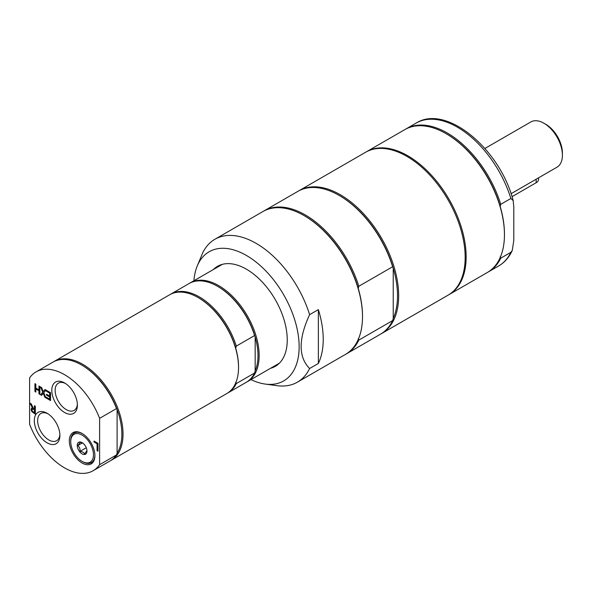 <?xml version="1.0" encoding="UTF-8"?>
<svg xmlns="http://www.w3.org/2000/svg" width="592" height="592" viewBox="0 0 592 592"><rect width="100%" height="100%" fill="white"/><g stroke="black" fill="none" stroke-linecap="round" stroke-linejoin="round"><path stroke-width="0.89" d="M270.5 368.32A57.75 33.344 -120 0 0 275.287 366.352A57.75 33.344 -120 0 0 284.138 320.072A57.75 33.344 -120 0 0 246.413 269.182A57.75 33.344 -120 0 0 217.538 266.326A57.75 33.344 -120 0 0 213.438 269.486M250.949 379.605A74.562 43.046 -120 0 0 265.223 384.067A74.562 43.046 -120 0 0 298.264 335.227A74.562 43.046 -120 0 0 246.413 255.455A74.562 43.046 -120 0 0 197.166 266.178A74.562 43.046 -120 0 0 193.887 280.771M309.609 314.678L318.363 309.623L318.363 363.466L309.609 368.52C298.316 357.094 298.316 339.142 309.609 314.678A82.503 47.634 -120 0 0 256.136 243.364A82.503 47.634 -120 0 0 214.889 239.279A82.503 47.634 -120 0 0 202.664 252.932L197.166 266.178M265.223 384.067L276.952 385.666A82.503 47.634 -120 0 0 297.384 382.173A82.503 47.634 -120 0 0 309.609 368.52M448.573 294.875A82.503 47.634 -120 0 0 449.062 294.601A82.503 47.634 -120 0 0 461.708 228.497A82.503 47.634 -120 0 0 407.807 155.792A82.503 47.634 -120 0 0 366.559 151.707A82.503 47.634 -120 0 0 366.078 151.996M449.062 294.601L487.364 272.483A82.503 47.634 -120 0 0 504.451 234.721A82.503 47.634 -120 0 0 446.116 133.681L446.116 133.681A82.503 47.634 -120 0 0 404.869 129.589L366.559 151.707M504.451 234.721L504.451 234.047A81.674 47.153 -120 0 0 500.173 206.386A81.674 47.153 -120 0 0 446.701 134.014L446.116 133.681M500.173 206.386L500.758 204.314L510.866 198.483L513.175 200.607L513.789 206.911L513.789 240.522L512.243 250.512L510.866 252.325L500.758 258.156L500.173 256.765M487.949 272.142A82.503 47.634 -120 0 0 488.533 271.809A82.503 47.634 -120 0 0 500.758 258.156M500.758 204.314A82.503 47.634 -120 0 0 406.038 128.915A82.503 47.634 -120 0 0 405.453 129.263M318.363 363.466A82.503 47.634 -120 0 0 318.363 309.623M297.384 382.173L345.417 354.438A82.503 47.634 -120 0 0 362.504 316.676A82.503 47.634 -120 0 0 304.17 215.636A82.503 47.634 -120 0 0 262.915 211.544L214.889 239.279M381.581 333.555L448.085 295.164A82.503 47.634 -120 0 0 460.731 229.052A82.503 47.634 -120 0 0 406.837 156.355A82.503 47.634 -120 0 0 365.59 152.27L299.086 190.668A82.503 47.634 60 0 1 362.659 212.765A82.503 47.634 60 0 1 398.668 295.793A82.503 47.634 60 0 1 381.581 333.555A82.503 47.634 60 0 1 380.996 333.888M298.509 191.009A82.503 47.634 60 0 1 299.086 190.668M346.586 353.764L380.419 334.228A82.503 47.634 -120 0 0 392.644 320.583L358.811 340.111A82.503 47.634 60 0 1 346.586 353.764A82.503 47.634 60 0 1 345.994 354.097M358.811 340.111L358.227 338.72M362.504 316.676L362.504 316.002A81.674 47.153 60 0 0 358.227 288.341L358.811 286.269L392.644 266.74A82.503 47.634 -120 0 0 339.172 195.427A82.503 47.634 -120 0 0 297.917 191.342L264.084 210.87A82.503 47.634 60 0 1 358.811 286.269M304.17 215.636L304.754 215.969A81.674 47.153 60 0 1 358.227 288.341M339.172 195.427L339.756 195.76A81.674 47.153 60 0 1 393.229 268.132A81.674 47.153 60 0 1 397.506 295.793A81.674 47.153 60 0 1 393.229 318.511L392.644 320.583M263.507 211.218A82.503 47.634 60 0 1 264.084 210.87M392.644 266.74L393.229 268.132L393.229 318.511M94.89 455.218A17.087 9.864 60 0 1 82.813 461.79L82.103 461.383A16.088 9.287 60 0 1 70.729 441.684A16.088 9.287 60 0 1 82.103 435.113A16.088 9.287 60 0 1 93.477 454.819A16.088 9.287 60 0 1 82.103 461.383M70.729 441.684L70.729 440.862A17.087 9.864 60 0 1 82.466 433.692M69.308 440.862A18.093 10.441 -120 0 0 82.103 463.018A18.093 10.441 -120 0 0 94.898 455.633A18.093 10.441 -120 0 0 82.103 433.477A18.093 10.441 -120 0 0 69.308 440.862M99.604 464.69L99.604 418.337A57.061 32.945 -120 0 0 36.068 371.887A57.061 32.945 -120 0 0 29.6 377.918L29.6 424.279A57.061 32.945 -120 0 0 93.129 470.721A57.061 32.945 -120 0 0 99.604 464.69L116.52 454.922L117.105 453.206A56.24 32.471 -120 0 0 117.105 409.62L117.105 453.206M34.306 420.653A18.093 10.441 -120 0 0 47.101 442.816A18.093 10.441 -120 0 0 59.896 435.423A18.093 10.441 -120 0 0 47.101 413.268A18.093 10.441 -120 0 0 34.306 420.653M35.32 406.253L35.32 414.111L31.835 411.684L31.065 409.523L31.635 408.154L32.471 408.029L30.051 403.211L31.228 403.892L33.381 408.258L34.417 408.857L34.417 405.735L35.32 406.253M45.887 397.868L44.851 397.269L43.231 393.258L41.581 395.375L40.604 394.812L42.728 392.17L40.604 386.953L41.64 387.553L43.29 391.645L44.985 389.484L45.954 390.047L43.793 392.733L45.887 397.868M46.524 395.153L46.524 394.22L49.654 396.026L49.654 393.11L46.302 391.171L46.302 390.246L50.557 392.703L50.557 400.562L46.302 398.105L46.302 397.173L49.654 399.112L49.654 396.958L46.524 395.153L46.716 394.331M39.871 394.39L38.968 393.872L38.968 390.787L35.838 388.981L35.838 392.059L34.935 391.541L34.935 383.683L35.838 384.201L35.838 388.049L38.968 389.862L38.968 386.014L39.871 386.532L39.871 394.39M97.058 450.682L97.058 443.756L94.017 442.002L94.017 441.07L97.961 443.349L97.961 451.208L97.058 450.682L97.251 443.645L94.217 441.884L94.217 441.181M51.807 390.343A18.093 10.441 -120 0 0 64.602 412.498A18.093 10.441 -120 0 0 77.397 405.113A18.093 10.441 -120 0 0 64.602 382.957A18.093 10.441 -120 0 0 51.807 390.343M59.866 434.417A15.74 9.087 60 0 1 56.632 440.707A15.74 9.087 60 0 1 44.504 436.496A15.74 9.087 60 0 1 37.636 420.653A15.74 9.087 60 0 1 40.9 413.453A15.74 9.087 60 0 1 47.959 413.801M77.367 404.107A15.74 9.087 60 0 1 74.133 410.397A15.74 9.087 60 0 1 62.005 406.179A15.74 9.087 60 0 1 55.137 390.343A15.74 9.087 60 0 1 58.401 383.142A15.74 9.087 60 0 1 65.46 383.49M97.961 450.978L97.251 450.571M32.471 408.029L30.407 403.418M35.32 413.889L32.027 411.573L31.258 409.405L31.739 408.103M34.417 408.857L34.61 405.846M34.417 412.683L34.417 409.731L32.39 408.968L32.005 409.982L32.434 411.277L34.417 412.683L34.61 409.62L32.538 408.887M41.699 395.219L40.796 394.701L42.927 392.059L40.915 387.138M45.769 397.572L45.051 397.158L43.231 393.258M43.29 391.645L45.051 389.529M49.654 396.026L49.846 392.999L46.494 391.06L46.494 390.357M49.654 399.112L49.846 396.847L46.716 395.042M50.557 400.34L46.494 397.987L46.494 397.284M35.838 391.837L35.128 391.43L35.128 383.794M39.871 394.168L39.161 393.761L39.161 390.676L35.838 388.981M38.968 389.862L39.161 386.125M99.604 418.337L116.52 408.569L117.105 409.62A56.24 32.471 -120 0 0 82.103 365.286L81.518 364.946A57.061 32.945 -120 0 0 52.991 362.119L36.068 371.887M116.52 408.569A57.061 32.945 -120 0 0 81.518 364.946M93.129 470.721L110.053 460.953A57.061 32.945 -120 0 0 116.52 454.922M110.63 460.606A57.061 32.945 -120 0 0 111.215 460.28A57.061 32.945 -120 0 0 119.961 414.555A57.061 32.945 -120 0 0 82.688 364.272A57.061 32.945 -120 0 0 54.153 361.446A57.061 32.945 -120 0 0 53.576 361.793M111.215 460.28L226.721 393.599A57.061 32.945 -120 0 0 238.539 367.477L238.539 366.803A56.24 32.471 -120 0 0 235.72 348.192L236.304 346.105L254.582 335.553A57.061 32.945 -120 0 0 217.634 286.358A57.061 32.945 -120 0 0 189.107 283.531L170.829 294.091A57.061 32.945 -120 0 0 170.252 294.431M254.582 335.553L255.167 336.966A56.24 32.471 -120 0 0 218.219 286.698L217.634 286.358M236.304 346.105A57.061 32.945 -120 0 0 170.829 294.091M235.72 348.192A56.24 32.471 -120 0 0 198.771 297.924L198.194 297.591A57.061 32.945 -120 0 0 169.66 294.764L54.153 361.446M255.167 370.925A56.24 32.471 -120 0 0 255.167 336.966L255.167 370.925L254.582 373.012L236.304 383.564L235.72 382.151M246.746 382.025A57.061 32.945 -120 0 0 247.33 381.692A57.061 32.945 -120 0 0 259.148 355.57A57.061 32.945 -120 0 0 234.247 298.146A57.061 32.945 -120 0 0 190.269 282.858A57.061 32.945 -120 0 0 189.692 283.205M227.298 393.251A57.061 32.945 -120 0 0 227.89 392.925L246.168 382.365A57.061 32.945 -120 0 0 254.582 373.012M227.89 392.925A57.061 32.945 -120 0 0 236.304 383.564M238.539 367.477A57.061 32.945 -120 0 0 198.194 297.591M83.072 443.201L80.231 442.246L77.981 445.443L79.705 447.989L80.231 451.23L86.262 447.744M77.981 445.443L82.429 442.875M82.103 442.638L82.103 442.638A6.875 3.966 60 0 1 86.965 451.052A6.875 3.966 60 0 1 82.103 453.864A6.875 3.966 60 0 1 77.241 445.443A6.875 3.966 60 0 1 82.103 442.638M80.231 451.23L83.072 452.177L84.715 453.82L86.965 450.63M538.565 177.829L538.565 179.369A8.251 4.766 180 0 1 536.152 182.743L512.013 196.67M511.044 193.717L556.991 167.196A26.122 15.081 -120 0 0 562.4 155.237A26.122 15.081 -120 0 0 543.93 123.24A26.122 15.081 -120 0 0 530.861 121.945L484.922 148.466M562.4 155.237L562.4 152.988A23.377 13.498 -120 0 0 545.868 124.364L543.93 123.24M512.25 250.512C509.113 257.335 504.576 262.493 498.642 265.971A82.503 47.634 -120 0 0 510.866 252.325M510.866 198.483A82.503 47.634 -120 0 0 416.146 123.084C446.501 103.755 500.262 149.465 513.175 200.607M536.152 182.743L536.152 179.228M498.642 265.971L488.533 271.809M416.146 123.084L406.038 128.915M222.326 264.358L190.269 282.858M279.387 363.192L247.33 381.692"/></g></svg>
